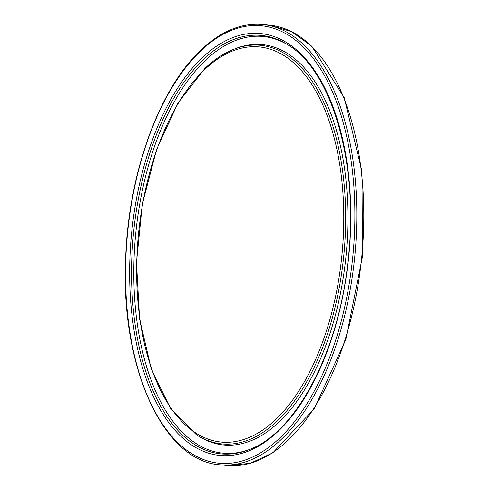 <?xml version="1.0" encoding="UTF-8"?>
<svg xmlns="http://www.w3.org/2000/svg" width="490" height="490" viewBox="0 0 490 490"><rect width="100%" height="100%" fill="white"/><g stroke="black" fill="none" stroke-linecap="round" stroke-linejoin="round"><path stroke-width="0.73" d="M269.525 25.168A221.18 113.962 95.5 0 1 361.834 256.221A221.18 113.962 95.5 0 1 227.268 465.5L250.127 463.375L272.832 452.815L314.366 408.556L345.818 339.576L362.52 256.295L361.957 171.347L344.201 97.639L311.842 46.287L291.562 31.605L269.525 25.168L262.554 24.5C241.454 22.718 220.953 31.195 201.041 49.937C159.201 88.659 128.545 173.331 125.685 257.489C120.197 366.336 162.962 461.5 220.298 464.832A221.18 113.962 -84.5 0 0 354.864 255.553A221.18 113.962 -84.5 0 0 262.554 24.5M200.808 50.85A219.759 113.233 95.5 0 1 353.161 252.871A219.759 113.233 95.5 0 1 166.68 429.932A219.759 113.233 95.5 0 1 200.808 50.85M202.211 57.753A211.925 109.197 95.5 0 1 349.137 252.571A211.925 109.197 95.5 0 1 169.301 423.323A211.925 109.197 95.5 0 1 202.211 57.753M204.618 69.592A198.493 102.275 95.5 0 1 342.228 252.062A198.493 102.275 95.5 0 1 173.797 411.992A198.493 102.275 95.5 0 1 204.618 69.592M233.485 49.41A200.232 103.169 95.5 0 1 343.894 254.5A200.232 103.169 95.5 0 1 196.496 434.844L170.82 409.009L151.349 369.27L139.583 318.966L136.49 262.352L142.308 204.226L156.549 149.548L178.011 102.955L204.93 68.38C214.118 59.664 223.63 53.343 233.485 49.41L235.237 48.718A201.121 103.629 95.5 0 1 346.142 254.714A201.121 103.629 95.5 0 1 198.083 435.861L196.496 434.844M250.17 449.226A209.297 107.843 95.5 0 1 136.153 314.984A209.297 107.843 95.5 0 1 205.451 60.337A209.297 107.843 95.5 0 1 288.91 45.497M203.503 59.382A210.186 108.296 95.5 0 1 288.12 44.988C332.434 71.387 359.176 165.302 348.194 259.363C339.276 350.571 296.223 432.541 249.294 449.581A210.186 108.296 95.5 0 1 134.003 315.909A210.186 108.296 95.5 0 1 203.503 59.382M220.298 464.832L227.268 465.5"/></g></svg>
